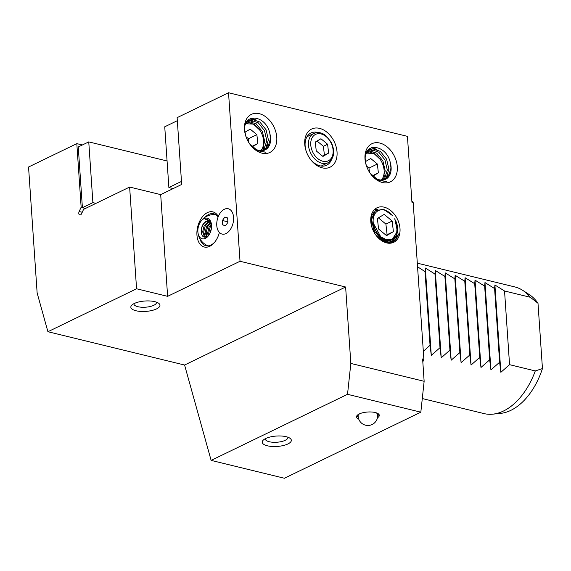 <?xml version="1.0" encoding="UTF-8"?>
<svg xmlns="http://www.w3.org/2000/svg" width="571" height="571" viewBox="0 0 571 571"><rect width="100%" height="100%" fill="white"/><g stroke="black" fill="none" stroke-linecap="round" stroke-linejoin="round"><path stroke-width="0.86" d="M219.392 232.468A18.086 11.213 103.7 0 1 214.568 242.325A18.086 11.213 103.7 0 1 209.743 246.301A18.086 11.213 103.7 0 1 196.945 235.088A18.086 11.213 103.7 0 1 207.444 212.598A18.086 11.213 103.7 0 1 218.3 216.495A13.033 8.08 -76.3 0 1 224.339 209.272A13.033 8.08 -76.3 0 0 216.773 225.481A13.033 8.08 -76.3 0 0 225.995 233.56A13.033 8.08 -76.3 0 0 229.471 230.698A13.033 8.08 -76.3 0 0 233.261 215.16A13.033 8.08 -76.3 0 0 224.339 209.272A13.033 8.08 -76.3 0 1 233.261 215.16L233.261 215.16A13.033 8.08 -76.3 0 1 229.471 230.698A13.033 8.08 -76.3 0 1 225.995 233.56A13.033 8.08 -76.3 0 1 219.392 232.468M199.85 238.614A16.459 10.199 -76.3 0 0 205.938 245.744A16.459 10.199 -76.3 0 0 210.877 245.087A16.459 10.199 -76.3 0 0 214.924 241.876M218.093 217.009A16.459 10.199 -76.3 0 0 213.732 213.761A16.459 10.199 -76.3 0 0 208.786 214.418A16.459 10.199 -76.3 0 0 205.046 217.287M337.04 152.036A21.184 14.796 -115.8 0 1 327.99 167.924A21.184 14.796 -115.8 0 1 309.875 158.517A21.184 14.796 -115.8 0 1 305.885 150.28A21.184 14.796 -115.8 0 1 304.736 144.163A21.184 14.796 -115.8 0 1 319.539 128.361A21.184 14.796 -115.8 0 1 337.04 152.036M318.133 132.543A17.922 12.519 64.2 0 0 310.974 132.986A17.922 12.519 64.2 0 0 305.121 145.783A17.922 12.519 64.2 0 0 305.999 150.637M309.668 158.21A17.922 12.519 64.2 0 0 326.605 165.247A17.922 12.519 64.2 0 0 331.387 159.909M265.665 438.535A14.582 5.21 -3.9 0 1 290.089 438.342A14.582 5.21 -3.9 0 1 287.898 443.96A14.582 5.21 -3.9 0 1 269.362 446.179A14.582 5.21 -3.9 0 1 263.202 440.17A14.582 5.21 -3.9 0 1 265.665 438.535M265.279 438.728A11.327 4.047 176.1 0 0 265.279 438.978A11.327 4.047 176.1 0 0 272.824 442.261A11.327 4.047 176.1 0 0 285.207 440.312A11.327 4.047 176.1 0 0 287.877 437.443A11.327 4.047 176.1 0 0 287.834 437.193M134.278 303.501A14.582 5.21 -3.9 0 1 158.709 303.301A14.582 5.21 -3.9 0 1 156.518 308.918A14.582 5.21 -3.9 0 1 137.982 311.145A14.582 5.21 -3.9 0 1 131.822 305.135A14.582 5.21 -3.9 0 1 134.278 303.501M133.899 303.693A11.327 4.047 176.1 0 0 133.892 303.943A11.327 4.047 176.1 0 0 141.444 307.219A11.327 4.047 176.1 0 0 153.827 305.278A11.327 4.047 176.1 0 0 156.49 302.402A11.327 4.047 176.1 0 0 156.454 302.152M377.46 417.758A11.406 4.076 176.1 0 0 379.301 415.317A11.406 4.076 176.1 0 0 371.707 412.012A11.406 4.076 176.1 0 0 359.23 413.968A11.406 4.076 176.1 0 0 356.547 416.866A11.406 4.076 176.1 0 0 358.709 419.035M422.29 398.551L483.972 413.582A65.18 40.398 -76.3 0 0 492.623 414.175A65.18 40.398 -76.3 0 0 535.284 370.936L542.45 368.573L537.996 303.251L530.259 297.255A65.18 40.398 -76.3 0 0 522.793 290.389A65.18 40.398 -76.3 0 0 514.835 286.935L417.308 263.167M417.558 266.785L425.024 271.61L425.331 268.027L434.966 274.03L435.273 270.447L444.902 276.457L445.216 272.874L454.844 278.876L455.151 275.293L464.787 281.296L465.094 277.72L474.722 283.723L475.029 280.14L484.665 286.142L484.972 282.559L494.6 288.562L494.907 284.986L504.543 290.989L530.259 297.255M249.47 143.614L257.271 150.68L265.943 152.264L257.264 150.43L249.591 143.764M249.334 143.407A16.78 11.727 64.2 0 0 265.115 149.895A16.78 11.727 64.2 0 0 270.597 137.904A16.78 11.727 64.2 0 0 269.919 133.892C266.3 114.514 242.596 112.38 244.802 130.838L245.673 135.712M244.481 129.481A21.184 14.796 64.2 0 0 245.63 135.598A21.184 14.796 64.2 0 0 249.62 143.828A21.184 14.796 64.2 0 0 267.728 153.235A21.184 14.796 64.2 0 0 276.778 137.354A21.184 14.796 64.2 0 0 259.284 113.679A21.184 14.796 64.2 0 0 244.481 129.481M247.785 121.309L256.179 123.786L262.389 131.53L264.723 141.537L261.625 150.73M245.416 124.821L246.394 122.922L249.498 120.16L252.289 119.425L259.855 122.008L266.057 129.753L268.391 139.759L265.829 148.282L263.681 150.43M262.803 150.616L264.216 149.067L266.778 140.545L264.444 130.531L258.242 122.794L250.676 120.21L248.713 120.602M257.785 150.937L258.684 151.094M264.737 150.059L267.892 147.289L270.454 138.76L269.919 133.892M246.344 123.001L247.7 123.229M257.471 127.276L254.566 124.571L247.115 121.98M249.498 120.16L247.029 121.43M369.987 172.984L377.788 180.051L386.453 181.635L377.781 179.801L370.101 173.134M369.844 172.777A16.78 11.727 64.2 0 0 385.625 179.258A16.78 11.727 64.2 0 0 391.106 167.274A16.78 11.727 64.2 0 0 390.428 163.263C386.81 143.885 363.113 141.751 365.319 160.208L366.182 165.076M364.99 158.852A21.184 14.796 64.2 0 0 366.147 164.969A21.184 14.796 64.2 0 0 370.129 173.199A21.184 14.796 64.2 0 0 388.244 182.606A21.184 14.796 64.2 0 0 397.295 166.718A21.184 14.796 64.2 0 0 379.794 143.05A21.184 14.796 64.2 0 0 364.99 158.852M368.295 150.68L376.689 153.156L382.898 160.901L385.232 170.907L382.135 180.101M365.925 154.191L366.903 152.293L370.008 149.531L372.799 148.795L380.365 151.379L386.567 159.123L388.908 169.13L386.339 177.652L384.19 179.801M383.319 179.986L384.726 178.438L387.295 169.915L384.961 159.901L378.751 152.164L371.186 149.581L369.223 149.973M378.295 180.308L379.194 180.465M385.254 179.43L388.401 176.66L390.964 168.131L390.428 163.263M366.853 152.371L368.216 152.6M377.981 156.647L375.083 153.942L367.631 151.351M370.008 149.531L367.538 150.801M390.714 240.641L382.763 240.462L375.211 234.153M400.007 228.593A19.171 13.39 -115.8 0 1 391.813 242.975A19.171 13.39 -115.8 0 1 375.418 234.46A19.171 13.39 -115.8 0 1 371.814 227.008A19.171 13.39 -115.8 0 1 370.772 221.469A19.171 13.39 -115.8 0 1 384.169 207.173A19.171 13.39 -115.8 0 1 400.007 228.593M375.233 234.189L381.685 240.163L389.044 242.133L395.346 239.627L399.143 233.368L395.674 240.041L389.408 242.718L381.985 240.669L375.39 234.417M371.849 227.137L370.936 222.169L371.992 214.946L375.961 210.264M371.657 217.829L371.164 223.118L371.921 227.358A15.81 11.042 64.2 0 1 371.164 223.147A15.81 11.042 64.2 0 1 371.642 217.936M388.337 240.983L385.361 241.233M382.813 240.755L380.814 239.913M371.664 215.831L372.599 214.468M371.942 216.416L371.036 223.211M350.837 363.434L347.525 394.311L420.827 412.176L424.139 381.3L350.837 363.434L345.626 287.006L240.027 261.268L228.536 92.745L177.124 117.655L181.678 184.454L160.694 194.625L129.631 187.052L136.569 288.776L47.921 331.722L37.136 292.98L28.55 167.01L76.814 143.635L81.146 207.216L79.141 211.513A2.441 1.513 -76.3 0 0 79.79 214.96A2.441 1.513 -76.3 0 0 81.589 213.654L83.594 209.357L129.631 187.052M537.996 303.251A62.56 38.771 -76.3 0 0 529.31 294.615L522.793 290.389M492.623 414.175L500.353 413.418A62.56 38.771 -76.3 0 0 542.45 368.573M423.325 351.386L430.049 345.291L431.291 355.362L439.991 347.71L441.226 357.781L449.927 350.13L451.169 360.201L459.869 352.557L461.104 362.628L469.805 354.976L471.046 365.047L479.747 357.396L480.982 367.467L489.682 359.823L490.924 369.894L499.625 362.242L500.86 372.313L509.56 364.669L535.284 370.936M424.139 381.3L422.619 358.945L423.86 359.245L413.176 202.519L411.934 202.22L407.437 136.348L228.536 92.745M347.525 394.311L211.127 460.39L284.422 478.255L420.827 412.176M211.127 460.39L184.583 365.026L47.921 331.722M413.176 202.519A135.248 83.823 -76.3 0 0 411.848 200.985M422.818 361.928A135.248 83.823 -76.3 0 0 423.86 359.245M82.388 207.516L81.146 207.216M76.814 143.635L82.367 144.984M345.626 287.006L184.583 365.026M136.569 288.776L167.624 296.342L240.027 261.268M167.624 296.342L160.694 194.625M430.049 345.291L425.024 271.61M431.291 355.362L425.331 268.027M439.991 347.71L434.966 274.03M441.226 357.781L435.273 270.447M449.927 350.13L444.902 276.457M451.169 360.201L445.216 272.874M459.869 352.557L454.844 278.876M461.104 362.628L455.151 275.293M469.805 354.976L464.787 281.296M471.046 365.047L465.094 277.72M479.747 357.396L474.722 283.723M480.982 367.467L475.029 280.14M489.682 359.823L484.665 286.142M490.924 369.894L484.972 282.559M499.625 362.242L494.6 288.562M500.86 372.313L494.907 284.986M509.56 364.669L504.543 290.989M251.269 118.183L256.229 120.024M267.649 144.649L266.507 148.817M248.192 120.067L249.177 120.317M249.434 120.395L252.56 121.801M263.98 146.426L262.831 150.594M371.778 147.554L376.739 149.395M388.166 174.019L387.017 178.188M368.702 149.438L369.687 149.688M369.944 149.766L373.07 151.172M384.49 175.797L383.341 179.965M392.477 242.083L394.761 240.105M374.233 209.835L378.031 209.25M372.313 212.612L373.498 212.797M386.995 242.033L386.731 242.518M371.721 213.975L372.313 214.132M385.746 240.691L385.561 241.269M371.692 215.774L372.071 215.938M383.962 240.12L383.798 240.848M370.943 222.29L372.007 216.159M328.603 153.107L327.611 144.263L320.945 138.746L315.263 142.072L316.255 150.922L322.929 156.44L328.603 153.107L324.407 155.141L323.414 146.297L327.611 144.263M322.622 156.19L324.407 155.141M323.414 146.297L317.048 141.03M211.413 224.075L206.645 219.164L205.296 219.435C208.322 219.214 210.392 220.948 211.527 224.639M205.867 219.228L206.995 219.185M211.427 224.303A8.144 5.046 -76.3 0 0 208.494 221.041A8.144 5.046 -76.3 0 0 206.045 221.362A8.144 5.046 -76.3 0 0 201.349 229.571C202.077 225.624 203.818 222.933 206.574 221.491L208.829 221.141M204.025 218.629A10.592 6.566 103.7 0 1 211.277 223.418A10.592 6.566 103.7 0 1 208.201 236.037A10.592 6.566 103.7 0 1 205.374 238.371A10.592 6.566 103.7 0 1 197.88 231.805A10.592 6.566 103.7 0 1 204.025 218.629M201.349 229.571C201.042 235.488 202.812 237.957 206.666 236.994L208.579 235.552M197.866 231.812A10.613 6.581 103.7 0 1 197.837 231.319A10.613 6.581 103.7 0 1 199.907 222.84A10.613 6.581 103.7 0 1 207.052 218.151A10.613 6.581 103.7 0 1 211.534 225.188A10.613 6.581 103.7 0 1 205.374 238.393A10.613 6.581 103.7 0 1 197.866 231.812M206.074 237.165L205.296 236.622L203.704 232.076L205.189 226.045L209.057 222.098L209.928 221.812M206.224 237.165L204.247 236.373L202.655 231.819L204.14 225.788L208.008 221.841L209.478 221.469M206.716 236.965L205.139 232.426L206.623 226.394L210.506 222.44M207.28 236.651L206.188 232.683L207.673 226.644L210.892 223.04M208.879 235.124L208.672 233.289L210.157 227.251L211.52 225.231M208.165 235.966L207.623 233.032L209.107 226.994L211.356 224.089M210.121 232.868L211.463 227.858M378.951 414.425A11.406 4.076 -3.9 0 1 378.423 415.11L377.674 415.845A10.428 3.726 176.1 0 0 377.788 413.461M358.124 415.845A9.757 3.49 -3.9 0 1 359.716 413.747M358.231 417.173L357.396 416.545A11.406 4.076 -3.9 0 1 356.775 415.938M357.796 414.824A10.428 3.726 176.1 0 0 358.231 417.165M375.747 412.655A9.757 3.49 -3.9 0 1 377.602 414.517M168.88 187.516L181.471 181.421L177.331 120.688L164.741 126.791L168.88 187.516L173.184 188.566M95.964 203.362L92.895 202.619L88.755 141.886L167.067 160.972M85.472 208.451L82.402 207.701L92.895 202.619M82.402 207.701L78.263 146.968L88.755 141.886M380.172 159.345L373.941 153.492A16.295 11.384 -115.8 0 1 380.172 159.345A16.295 11.384 -115.8 0 1 381.535 161.593A16.295 11.384 -115.8 0 1 383.234 165.683A16.295 11.384 -115.8 0 1 381.349 180.093M373.941 153.492L366.425 153.107M372.82 176.132L378.366 172.877L377.381 164.027L370.707 158.51L365.454 161.593M369.437 172.149L368.987 168.095L377.381 164.027M372.42 175.761L378.366 172.877M368.987 168.095L366.496 166.033M259.655 129.974L253.424 124.121A16.295 11.384 -115.8 0 1 259.655 129.974A16.295 11.384 -115.8 0 1 261.018 132.222A16.295 11.384 -115.8 0 1 262.724 136.312A16.295 11.384 -115.8 0 1 260.84 150.723M253.424 124.121L245.908 123.736M252.311 146.761L257.856 143.507L256.864 134.656L250.198 129.139L244.938 132.222M248.927 142.779L248.471 138.724L256.864 134.656M251.911 146.39L257.856 143.507M248.471 138.724L245.98 136.669M224.867 217.037L222.397 220.499L222.697 224.881L225.466 225.802L227.943 222.34L227.643 217.958L224.867 217.037M225.616 225.588L222.697 224.881M227.908 221.841L222.397 220.499M395.639 220.891L396.303 222.098A16.031 11.199 -115.8 0 1 397.166 224.995A16.031 11.199 -115.8 0 1 390.964 239.984A16.031 11.199 -115.8 0 1 375.711 230.713A16.031 11.199 -115.8 0 1 376.546 211.855A16.031 11.199 -115.8 0 1 392.534 215.588L383.448 209.172L375.111 210.927L371.485 219.792L374.526 231.341L381.956 239.142L390.6 240.669L396.588 235.138L397.173 225.017M391.392 239.649L391.97 239.399A15.81 11.049 -115.8 0 0 394.932 219.435A15.81 11.049 -115.8 0 0 394.59 218.821L396.117 221.676M391.97 239.399A15.81 11.049 -115.8 0 1 375.846 230.634A15.81 11.049 -115.8 0 1 373.47 223.418L380.721 236.772L386.667 239.849L392.306 239.285L397.38 231.326L394.961 219.414M386.025 241.262L388.073 240.983M384.754 240.412L374.062 231.491L371.521 219.007M392.413 239.192L392.041 239.406M388.301 240.983L387.902 241.083M397.316 225.652L396.895 235.645L391.478 242.411M393.39 231.655L392.198 221.034L384.197 214.418L377.381 218.415L378.573 229.028L386.574 235.652L393.39 231.655L387.095 234.702L385.903 224.089L392.198 221.034M386.124 235.273L387.095 234.702M385.903 224.089L378.359 217.844M394.804 240.355L393.084 241.826M82.238 212.269L79.141 211.513M313.779 133.436C320.481 131.266 323.514 134.035 325.848 135.641L331.173 142.143C335.384 151.508 334.328 158.381 327.99 162.764A16.295 11.384 -115.8 0 1 311.052 153.87A16.295 11.384 -115.8 0 1 313.779 133.436L306.991 136.726M313.086 152.785A14.668 10.242 64.2 0 0 328.832 160.522A14.668 10.242 64.2 0 0 330.787 142.4A14.668 10.242 64.2 0 0 315.042 134.663A14.668 10.242 64.2 0 0 313.086 152.785M327.99 162.764L321.195 166.054M215.774 214.653A16.216 16.216 0 0 0 199.907 222.84M197.837 231.319A16.216 16.216 0 0 0 208.158 245.887M358.188 414.553A9.778 9.778 0 0 0 365.583 425.202A9.778 9.778 0 0 0 377.652 415.038"/></g></svg>
